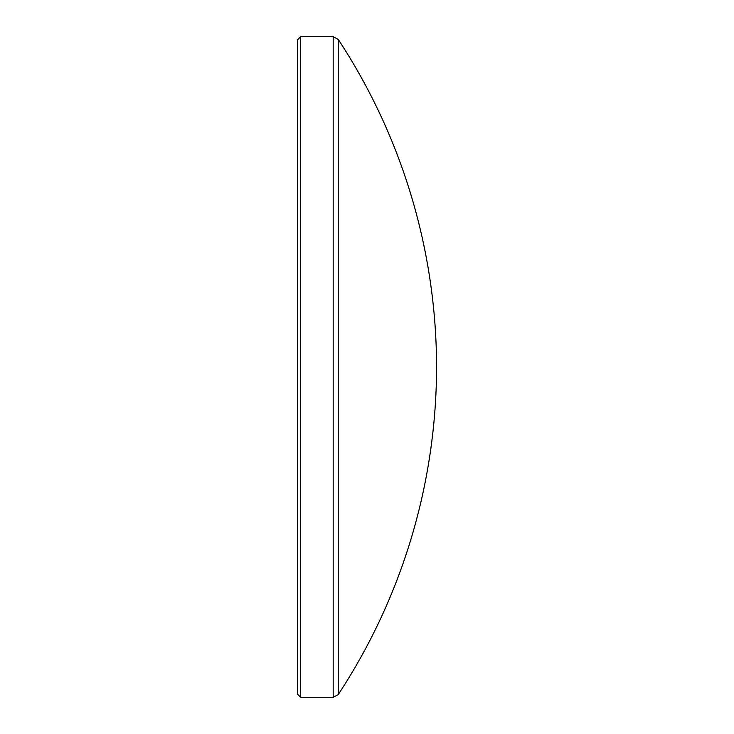 <?xml version="1.0" encoding="UTF-8"?>
<svg xmlns="http://www.w3.org/2000/svg" width="734" height="734" viewBox="0 0 734 734"><rect width="100%" height="100%" fill="white"/><g stroke="black" fill="none" stroke-linecap="round" stroke-linejoin="round"><path stroke-width="1.1" d="M297.426 694.052L297.426 39.948L300.683 36.7L300.683 697.3L297.426 694.052M338.227 694.603A598.182 598.182 0 0 0 436.574 367A598.182 598.182 0 0 0 338.227 39.397L338.227 694.603L333.19 697.3L333.19 36.7L300.683 36.7M333.19 697.3L300.683 697.3M338.227 39.397L333.19 36.7"/></g></svg>
